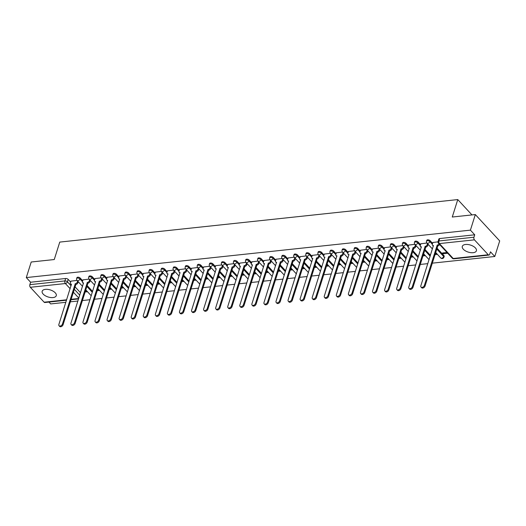 <?xml version="1.0" encoding="UTF-8"?>
<svg xmlns="http://www.w3.org/2000/svg" width="526" height="526" viewBox="0 0 526 526"><rect width="100%" height="100%" fill="white"/><g stroke="black" fill="none" stroke-linecap="round" stroke-linejoin="round"><path stroke-width="0.79" d="M82.7 280.752L80.241 278.096A1.894 0.947 -162.5 0 0 77.716 277.209A1.894 0.947 -162.5 0 0 76.888 277.695L76.618 278.556A1.894 0.947 17.5 0 1 77.447 278.07A1.894 0.947 17.5 0 1 79.972 278.958L82.431 281.62M94.765 279.464L92.306 276.808A1.894 0.947 -162.5 0 0 89.782 275.92A1.894 0.947 -162.5 0 0 88.953 276.406L88.684 277.268A1.894 0.947 17.5 0 1 89.512 276.781A1.894 0.947 17.5 0 1 92.037 277.669L94.496 280.332M106.831 278.175L104.372 275.519A1.894 0.947 -162.5 0 0 101.847 274.631A1.894 0.947 -162.5 0 0 101.018 275.118L100.749 275.979A1.894 0.947 17.5 0 1 101.577 275.493A1.894 0.947 17.5 0 1 104.102 276.38L106.561 279.043M118.896 276.886L116.437 274.23A1.894 0.947 -162.5 0 0 113.912 273.342A1.894 0.947 -162.5 0 0 113.083 273.829L112.814 274.69A1.894 0.947 17.5 0 1 113.642 274.204A1.894 0.947 17.5 0 1 116.167 275.091L118.633 277.754M130.961 275.598L128.502 272.941A1.894 0.947 -162.5 0 0 125.984 272.054A1.894 0.947 -162.5 0 0 125.149 272.54L124.879 273.402A1.894 0.947 17.5 0 1 125.707 272.915A1.894 0.947 17.5 0 1 128.232 273.803L130.698 276.466M143.026 274.309L140.567 271.653A1.894 0.947 -162.5 0 0 138.049 270.765A1.894 0.947 -162.5 0 0 137.214 271.252L136.944 272.113A1.894 0.947 17.5 0 1 137.773 271.626A1.894 0.947 17.5 0 1 140.297 272.514L142.763 275.177M155.091 273.02L152.632 270.364A1.894 0.947 -162.5 0 0 150.114 269.476A1.894 0.947 -162.5 0 0 149.279 269.963L149.009 270.818A1.894 0.947 17.5 0 1 149.838 270.338A1.894 0.947 17.5 0 1 152.362 271.225L154.828 273.888M167.156 271.732L164.697 269.075A1.894 0.947 -162.5 0 0 162.179 268.188A1.894 0.947 -162.5 0 0 161.344 268.674L161.074 269.529A1.894 0.947 17.5 0 1 161.903 269.049A1.894 0.947 17.5 0 1 164.428 269.937L166.893 272.599M179.221 270.443L176.762 267.787A1.894 0.947 -162.5 0 0 174.244 266.899A1.894 0.947 -162.5 0 0 173.409 267.386L173.139 268.24A1.894 0.947 17.5 0 1 173.975 267.76A1.894 0.947 17.5 0 1 176.493 268.648L178.958 271.311M191.293 269.154L188.834 266.498A1.894 0.947 -162.5 0 0 186.309 265.61A1.894 0.947 -162.5 0 0 185.481 266.09L185.205 266.952A1.894 0.947 17.5 0 1 186.04 266.472A1.894 0.947 17.5 0 1 188.558 267.359L191.023 270.022M203.358 267.865L200.899 265.209A1.894 0.947 -162.5 0 0 198.374 264.322A1.894 0.947 -162.5 0 0 197.546 264.802L197.27 265.663A1.894 0.947 17.5 0 1 198.105 265.183A1.894 0.947 17.5 0 1 200.623 266.071L203.089 268.733M215.423 266.577L212.964 263.92A1.894 0.947 -162.5 0 0 210.439 263.033A1.894 0.947 -162.5 0 0 209.611 263.513L209.335 264.374A1.894 0.947 17.5 0 1 210.17 263.894A1.894 0.947 17.5 0 1 212.688 264.782L215.154 267.445M227.488 265.288L225.029 262.632A1.894 0.947 -162.5 0 0 222.505 261.744A1.894 0.947 -162.5 0 0 221.676 262.224L221.4 263.085A1.894 0.947 17.5 0 1 222.235 262.605A1.894 0.947 17.5 0 1 224.753 263.493L227.219 266.156M239.554 263.999L237.095 261.343A1.894 0.947 -162.5 0 0 234.57 260.455A1.894 0.947 -162.5 0 0 233.741 260.935L233.472 261.797A1.894 0.947 17.5 0 1 234.3 261.317A1.894 0.947 17.5 0 1 236.825 262.204L239.284 264.867M251.619 262.711L249.16 260.054A1.894 0.947 -162.5 0 0 246.635 259.167A1.894 0.947 -162.5 0 0 245.806 259.647L245.537 260.508A1.894 0.947 17.5 0 1 246.365 260.028A1.894 0.947 17.5 0 1 248.89 260.916L251.349 263.579M263.684 261.422L261.225 258.766A1.894 0.947 -162.5 0 0 258.7 257.878A1.894 0.947 -162.5 0 0 257.871 258.358L257.602 259.219A1.894 0.947 17.5 0 1 258.43 258.739A1.894 0.947 17.5 0 1 260.955 259.627L263.421 262.29M275.749 260.133L273.29 257.477A1.894 0.947 -162.5 0 0 270.765 256.589A1.894 0.947 -162.5 0 0 269.937 257.069L269.667 257.931A1.894 0.947 17.5 0 1 270.495 257.451A1.894 0.947 17.5 0 1 273.02 258.338L275.486 261.001M287.814 258.845L285.355 256.188A1.894 0.947 -162.5 0 0 282.837 255.301A1.894 0.947 -162.5 0 0 282.002 255.781L281.732 256.642A1.894 0.947 17.5 0 1 282.561 256.155A1.894 0.947 17.5 0 1 285.085 257.05L287.551 259.712M299.879 257.556L297.42 254.9A1.894 0.947 -162.5 0 0 294.902 254.012A1.894 0.947 -162.5 0 0 294.067 254.492L293.797 255.353A1.894 0.947 17.5 0 1 294.626 254.867A1.894 0.947 17.5 0 1 297.151 255.761L299.616 258.424M311.944 256.267L309.485 253.611A1.894 0.947 -162.5 0 0 306.967 252.723A1.894 0.947 -162.5 0 0 306.132 253.203L305.862 254.065A1.894 0.947 17.5 0 1 306.691 253.578A1.894 0.947 17.5 0 1 309.216 254.472L311.681 257.135M324.009 254.978L321.55 252.322A1.894 0.947 -162.5 0 0 319.032 251.428A1.894 0.947 -162.5 0 0 318.197 251.915L317.928 252.776A1.894 0.947 17.5 0 1 318.763 252.289A1.894 0.947 17.5 0 1 321.281 253.184L323.746 255.846M336.081 253.69L333.615 251.034A1.894 0.947 -162.5 0 0 331.097 250.139A1.894 0.947 -162.5 0 0 330.262 250.626L329.993 251.487A1.894 0.947 17.5 0 1 330.828 251.001A1.894 0.947 17.5 0 1 333.346 251.895L335.812 254.558M348.146 252.401L345.687 249.745A1.894 0.947 -162.5 0 0 343.162 248.851A1.894 0.947 -162.5 0 0 342.334 249.337L342.058 250.198A1.894 0.947 17.5 0 1 342.893 249.712A1.894 0.947 17.5 0 1 345.411 250.606L347.877 253.269M360.211 251.112L357.752 248.456A1.894 0.947 -162.5 0 0 355.228 247.562A1.894 0.947 -162.5 0 0 354.399 248.048L354.123 248.91A1.894 0.947 17.5 0 1 354.958 248.423A1.894 0.947 17.5 0 1 357.476 249.311L359.942 251.98M372.276 249.824L369.817 247.167A1.894 0.947 -162.5 0 0 367.293 246.273A1.894 0.947 -162.5 0 0 366.464 246.76L366.188 247.621A1.894 0.947 17.5 0 1 367.023 247.135A1.894 0.947 17.5 0 1 369.541 248.022L372.007 250.685M384.342 248.535L381.883 245.879A1.894 0.947 -162.5 0 0 379.358 244.984A1.894 0.947 -162.5 0 0 378.529 245.471L378.26 246.332A1.894 0.947 17.5 0 1 379.088 245.846A1.894 0.947 17.5 0 1 381.613 246.733L384.072 249.396M396.407 247.246L393.948 244.583A1.894 0.947 -162.5 0 0 391.423 243.696A1.894 0.947 -162.5 0 0 390.594 244.182L390.325 245.044A1.894 0.947 17.5 0 1 391.153 244.557A1.894 0.947 17.5 0 1 393.678 245.445L396.137 248.108M408.472 245.958L406.013 243.295A1.894 0.947 -162.5 0 0 403.488 242.407A1.894 0.947 -162.5 0 0 402.66 242.894L402.39 243.755A1.894 0.947 17.5 0 1 403.218 243.268A1.894 0.947 17.5 0 1 405.743 244.156L408.202 246.819M420.537 244.669L418.078 242.006A1.894 0.947 -162.5 0 0 415.553 241.118A1.894 0.947 -162.5 0 0 414.725 241.605L414.455 242.466A1.894 0.947 17.5 0 1 415.284 241.98A1.894 0.947 17.5 0 1 417.808 242.867L420.274 245.53M432.602 243.38L430.143 240.717A1.894 0.947 -162.5 0 0 427.625 239.83A1.894 0.947 -162.5 0 0 426.79 240.316L426.52 241.178A1.894 0.947 17.5 0 1 427.349 240.691A1.894 0.947 17.5 0 1 429.873 241.579L432.339 244.242M473.157 252.69A7.384 3.689 -162.5 0 0 476.398 250.803A7.384 3.689 -162.5 0 0 473.275 246.293A7.384 3.689 -162.5 0 0 465.549 244.472A7.384 3.689 -162.5 0 0 462.308 246.359A7.384 3.689 -162.5 0 0 465.431 250.869A7.384 3.689 -162.5 0 0 473.157 252.69M53.027 297.571A7.384 3.689 -162.5 0 0 56.269 295.684A7.384 3.689 -162.5 0 0 53.139 291.174A7.384 3.689 -162.5 0 0 45.42 289.353A7.384 3.689 -162.5 0 0 42.179 291.24A7.384 3.689 -162.5 0 0 45.302 295.75A7.384 3.689 -162.5 0 0 53.027 297.571M48.971 302.075L50.68 303.923L65.855 302.305M70.287 301.832L77.92 301.017M82.358 300.543L89.985 299.728M94.424 299.255L102.051 298.439M106.489 297.966L114.116 297.151M118.554 296.677L126.181 295.862M130.619 295.388L138.246 294.573M142.684 294.1L150.311 293.284M154.749 292.811L162.376 291.996M166.814 291.522L174.441 290.707M178.879 290.234L186.506 289.418M190.945 288.945L198.572 288.13M203.01 287.656L210.643 286.841M215.075 286.368L222.708 285.552M227.14 285.079L234.774 284.264M239.212 283.784L246.839 282.975M251.277 282.495L258.904 281.686M263.342 281.206L270.969 280.391M275.407 279.917L283.034 279.102M287.472 278.629L295.099 277.813M299.537 277.34L307.164 276.525M311.602 276.051L319.229 275.236M323.668 274.763L331.295 273.947M335.733 273.474L343.36 272.659M347.798 272.185L355.425 271.37M359.863 270.897L367.496 270.081M371.928 269.608L379.562 268.793M384 268.319L391.627 267.504M396.065 267.03L403.692 266.215M408.13 265.742L415.757 264.926M420.195 264.453L427.822 263.638M432.26 263.164L494.788 256.484L490.475 251.822L489.713 254.249A1.894 1.078 83.9 0 1 488.937 255.077A1.894 1.078 83.9 0 1 488.24 254.755L474.439 239.843L439.407 243.584L453.202 258.503L488.24 254.755M475.32 214.562L470.408 230.138L26.3 277.577L31.212 262.007L54.257 259.542L59.76 242.091L457.771 199.578L452.268 217.028L475.32 214.562L499.7 240.915L494.788 256.484M66.519 300.201L44.828 302.516A1.894 1.078 -96.1 0 1 44.131 302.2L30.33 287.288A1.894 1.078 -96.1 0 1 29.85 284.665L30.613 282.238L65.651 278.497A1.894 0.947 17.5 0 1 68.176 279.385L70.635 282.041M75.027 286.795L80.531 292.739M30.613 282.238L26.3 277.577M474.722 234.8L439.69 238.541A1.894 0.947 -162.5 0 0 438.855 239.028L438.092 241.454A1.894 0.947 17.5 0 1 438.921 240.967L473.959 237.226L474.722 234.8L470.408 230.138M473.959 237.226A1.894 1.078 83.9 0 0 474.439 239.843M438.013 241.848L432.885 242.486M446.988 252.473L442.557 252.947L443.293 253.736L443.576 252.835M432.444 248.982L426.934 243.032L420.82 243.775M420.379 250.271L414.869 244.32L408.755 245.063M408.314 251.56L402.804 245.609L396.689 246.352M396.242 252.848L390.739 246.898L384.624 247.641M384.177 254.137L378.674 248.187L372.553 248.93M372.112 255.426L366.609 249.475L360.488 250.218M360.047 256.714L354.544 250.764L348.422 251.507M342.472 252.053L336.357 252.796M335.917 259.292L330.407 253.341L324.292 254.084M323.852 260.587L318.342 254.63L312.227 255.373M311.786 261.876L306.277 255.919L300.162 256.662M299.721 263.164L294.212 257.207L288.097 257.957M287.656 264.453L282.146 258.496L276.032 259.246M275.591 265.742L270.081 259.785L263.967 260.534M263.526 267.03L258.016 261.074L251.901 261.823M251.461 268.319L245.951 262.369L239.836 263.112M239.389 269.608L233.886 263.657L227.771 264.4M227.324 270.897L221.821 264.946L215.699 265.689M215.259 272.185L209.756 266.235L203.634 266.978M203.194 273.474L197.691 267.524L191.569 268.267M191.129 274.763L185.625 268.812L179.504 269.555M179.064 276.051L173.554 270.101L167.439 270.844M166.998 277.34L161.489 271.39L155.374 272.133M154.933 278.629L149.423 272.678L143.309 273.421M142.868 279.917L137.358 273.967L131.244 274.71M130.803 281.206L125.293 275.256L119.178 275.999M118.738 282.495L113.228 276.545L107.113 277.287M106.673 283.784L101.163 277.833L95.048 278.576M94.601 285.072L89.098 279.122L82.983 279.865M87.099 285.506L92.596 291.45M99.164 284.218L104.661 290.161M111.229 282.929L116.726 288.873M123.294 281.64L128.791 287.584M135.36 280.351L140.856 286.295M147.425 279.063L152.921 285.007M159.49 277.774L164.986 283.718M171.555 276.485L177.052 282.429M183.62 275.197L189.117 281.14M195.685 273.908L201.182 279.845M207.75 272.619L213.254 278.556M219.815 271.331L225.319 277.268M231.881 270.042L237.384 275.979M243.952 268.753L249.449 274.69M256.017 267.464L261.514 273.402M268.082 266.176L273.579 272.113M280.148 264.887L285.644 270.824M292.213 263.598L297.709 269.536M304.278 262.31L309.775 268.247M316.343 261.021L321.84 266.958M328.408 259.732L333.905 265.669M340.473 258.437L345.97 264.381M352.538 257.148L358.035 263.092M364.603 255.86L370.107 261.803M376.669 254.571L382.172 260.515M388.74 253.282L394.237 259.226M400.805 251.993L406.302 257.937M412.871 250.705L418.367 256.649M424.936 249.416L430.432 255.36M437.001 248.127L443.944 255.636L443.674 256.497A1.894 0.947 17.5 0 1 443.931 257.227L444.2 256.366A1.894 0.947 -162.5 0 0 443.944 255.636M471.973 214.924L457.771 199.578M82.536 286.361L77.033 280.411L70.911 281.154M85.048 292.002L87.513 291.739M97.113 290.714L99.578 290.451M109.178 289.425L111.644 289.162M121.243 288.136L123.715 287.873M133.308 286.848L135.78 286.585M145.373 285.559L147.845 285.296M157.445 284.27L159.911 284.007M169.51 282.981L171.976 282.718M181.575 281.693L184.041 281.43M193.64 280.404L196.106 280.141M205.705 279.115L208.171 278.852M217.771 277.827L220.236 277.564M229.836 276.538L232.301 276.275M241.901 275.249L244.366 274.986M253.966 273.961L256.432 273.698M266.031 272.672L268.497 272.409M278.096 271.383L280.568 271.12M290.161 270.094L292.634 269.831M302.226 268.806L304.699 268.536M314.298 267.517L316.764 267.247M326.363 266.228L328.829 265.959M338.428 264.933L340.894 264.67M350.494 263.644L352.959 263.381M362.559 262.356L365.024 262.093M374.624 261.067L377.089 260.804M386.689 259.778L389.155 259.515M398.754 258.49L401.22 258.227M410.819 257.201L413.285 256.938M422.884 255.912L425.35 255.649M434.949 254.623L437.422 254.36M443.293 253.736L447.718 253.262M436.685 253.571L435.232 253.729M424.62 254.86L423.167 255.018M412.555 256.149L411.102 256.307M400.49 257.438L399.037 257.595M388.425 258.726L386.972 258.884M376.36 260.015L374.906 260.173M364.294 261.304L362.841 261.461M352.229 262.592L350.776 262.75M340.164 263.881L338.711 264.039M328.099 265.17L326.646 265.328M316.034 266.458L314.581 266.616M303.962 267.747L302.516 267.905M291.897 269.036L290.444 269.194M279.832 270.325L278.379 270.482M267.767 271.613L266.314 271.771M255.702 272.902L254.249 273.06M243.637 274.191L242.184 274.348M231.571 275.479L230.118 275.637M219.506 276.768L218.053 276.926M207.441 278.057L205.988 278.215M195.376 279.352L193.923 279.503M183.311 280.641L181.858 280.792M171.246 281.929L169.793 282.081M159.174 283.218L157.728 283.369M147.109 284.507L145.663 284.658M135.044 285.796L133.591 285.947M122.979 287.084L121.526 287.235M110.914 288.373L109.461 288.524M98.849 289.662L97.395 289.813M86.783 290.95L85.33 291.102M432.911 242.394L432.379 244.097A1.894 1.236 -42.8 0 0 432.536 245.215A1.894 1.236 -42.8 0 0 433.431 245.497L420.839 285.782A2.176 1.42 -42.8 0 0 421.017 287.071A2.176 1.42 -42.8 0 0 422.838 287.157A2.176 1.42 -42.8 0 0 424.397 285.401L437.218 245.09A1.894 1.236 -42.8 0 0 439.026 243.867M439.657 244.551A1.894 1.236 137.2 0 1 437.856 245.773L425.034 286.091A2.176 1.42 137.2 0 1 423.469 287.84A2.176 1.42 137.2 0 1 421.655 287.755L421.017 287.071M433.365 246.056A1.894 1.236 137.2 0 1 433.168 245.905L432.536 245.215M437.106 245.103L437.737 245.787M420.846 243.683L420.313 245.386A1.894 1.236 -42.8 0 0 420.465 246.503A1.894 1.236 -42.8 0 0 421.365 246.786L408.774 287.071A2.176 1.42 -42.8 0 0 408.952 288.36A2.176 1.42 -42.8 0 0 410.773 288.445A2.176 1.42 -42.8 0 0 412.331 286.69L425.153 246.378A1.894 1.236 -42.8 0 0 427.197 244.649L427.829 245.333A1.894 1.236 137.2 0 1 425.79 247.062L412.963 287.38A2.176 1.42 137.2 0 1 411.404 289.129A2.176 1.42 137.2 0 1 409.59 289.044L408.952 288.36M428.144 244.34L427.829 245.333M421.3 247.345A1.894 1.236 137.2 0 1 421.102 247.194L420.465 246.503M427.507 243.65L427.197 244.649M425.041 246.392L425.672 247.075M408.781 244.971L408.248 246.674A1.894 1.236 -42.8 0 0 408.4 247.792A1.894 1.236 -42.8 0 0 409.3 248.075L396.709 288.36A2.176 1.42 -42.8 0 0 396.887 289.648A2.176 1.42 -42.8 0 0 398.708 289.734A2.176 1.42 -42.8 0 0 400.266 287.978L413.088 247.667A1.894 1.236 -42.8 0 0 415.126 245.938L415.764 246.622A1.894 1.236 137.2 0 1 413.725 248.351L400.897 288.669A2.176 1.42 137.2 0 1 399.339 290.418A2.176 1.42 137.2 0 1 397.524 290.332L396.887 289.648M416.079 245.629L415.764 246.622M409.235 248.634A1.894 1.236 137.2 0 1 409.037 248.482L408.4 247.792M415.441 244.938L415.126 245.938M412.976 247.68L413.607 248.364M396.716 246.26L396.177 247.963A1.894 1.236 -42.8 0 0 396.334 249.081A1.894 1.236 -42.8 0 0 397.235 249.363L384.644 289.648A2.176 1.42 -42.8 0 0 384.822 290.937A2.176 1.42 -42.8 0 0 386.636 291.023A2.176 1.42 -42.8 0 0 388.201 289.267L401.022 248.956A1.894 1.236 -42.8 0 0 403.061 247.227L403.698 247.91A1.894 1.236 137.2 0 1 401.654 249.64L388.832 289.957A2.176 1.42 137.2 0 1 387.274 291.706A2.176 1.42 137.2 0 1 385.459 291.628L384.822 290.937M404.014 246.918L403.698 247.91M397.169 249.922A1.894 1.236 137.2 0 1 396.972 249.771L396.334 249.081M403.376 246.227L403.061 247.227M400.904 248.969L401.542 249.653M384.651 247.549L384.112 249.252A1.894 1.236 -42.8 0 0 384.269 250.376A1.894 1.236 -42.8 0 0 385.17 250.652L372.579 290.937A2.176 1.42 -42.8 0 0 372.756 292.226A2.176 1.42 -42.8 0 0 374.571 292.311A2.176 1.42 -42.8 0 0 376.136 290.556L388.957 250.245A1.894 1.236 -42.8 0 0 390.996 248.515L391.633 249.199A1.894 1.236 137.2 0 1 389.588 250.935L376.767 291.246A2.176 1.42 137.2 0 1 375.209 292.995A2.176 1.42 137.2 0 1 373.394 292.916L372.756 292.226M391.949 248.206L391.633 249.199M385.104 251.211A1.894 1.236 137.2 0 1 384.907 251.06L384.269 250.376M391.311 247.516L390.996 248.515M388.839 250.258L389.477 250.941M372.586 248.837L372.046 250.54A1.894 1.236 -42.8 0 0 372.204 251.665A1.894 1.236 -42.8 0 0 373.105 251.941L360.514 292.226A2.176 1.42 -42.8 0 0 360.691 293.515A2.176 1.42 -42.8 0 0 362.506 293.6A2.176 1.42 -42.8 0 0 364.071 291.845L376.892 251.533A1.894 1.236 -42.8 0 0 378.93 249.804L379.568 250.488A1.894 1.236 137.2 0 1 377.523 252.224L364.702 292.535A2.176 1.42 137.2 0 1 363.144 294.284A2.176 1.42 137.2 0 1 361.323 294.205L360.691 293.515M379.877 249.495L379.568 250.488M373.039 252.506A1.894 1.236 137.2 0 1 372.842 252.349L372.204 251.665M379.246 248.805L378.93 249.804M376.774 251.546L377.412 252.23M360.52 250.126L359.981 251.829A1.894 1.236 -42.8 0 0 360.139 252.953A1.894 1.236 -42.8 0 0 361.033 253.23L348.449 293.515A2.176 1.42 -42.8 0 0 348.626 294.803A2.176 1.42 -42.8 0 0 350.441 294.889A2.176 1.42 -42.8 0 0 352.006 293.14L364.827 252.822A1.894 1.236 -42.8 0 0 366.865 251.093L367.503 251.776A1.894 1.236 137.2 0 1 365.458 253.512L352.637 293.824A2.176 1.42 137.2 0 1 351.079 295.573A2.176 1.42 137.2 0 1 349.257 295.494L348.626 294.803M367.812 250.784L367.503 251.776M360.967 253.795A1.894 1.236 137.2 0 1 360.77 253.637L360.139 252.953M367.181 250.1L366.865 251.093M364.709 252.835L365.346 253.519M348.455 251.415L347.916 253.118A1.894 1.236 -42.8 0 0 348.074 254.242A1.894 1.236 -42.8 0 0 348.968 254.518L336.377 294.803A2.176 1.42 -42.8 0 0 336.561 296.092A2.176 1.42 -42.8 0 0 338.376 296.177A2.176 1.42 -42.8 0 0 339.941 294.428L352.762 254.111A1.894 1.236 -42.8 0 0 354.8 252.381L355.431 253.065A1.894 1.236 137.2 0 1 353.393 254.801L340.572 295.112A2.176 1.42 137.2 0 1 339.014 296.861A2.176 1.42 137.2 0 1 337.192 296.782L336.561 296.092M355.747 252.072L355.431 253.065M348.902 255.084A1.894 1.236 137.2 0 1 348.705 254.926L348.074 254.242M355.116 251.389L354.8 252.381M352.644 254.124L353.281 254.808M336.39 252.704L335.851 254.406A1.894 1.236 -42.8 0 0 336.009 255.531A1.894 1.236 -42.8 0 0 336.903 255.807L324.312 296.092A2.176 1.42 -42.8 0 0 324.496 297.381A2.176 1.42 -42.8 0 0 326.311 297.466A2.176 1.42 -42.8 0 0 327.869 295.717L340.697 255.399A1.894 1.236 -42.8 0 0 342.735 253.67L343.366 254.354A1.894 1.236 137.2 0 1 341.328 256.09L328.507 296.401A2.176 1.42 137.2 0 1 326.948 298.15A2.176 1.42 137.2 0 1 325.127 298.071L324.496 297.381M343.682 253.361L343.366 254.354M336.837 256.372A1.894 1.236 137.2 0 1 336.64 256.215L336.009 255.531M343.051 252.677L342.735 253.67M340.578 255.412L341.21 256.103M324.325 253.992L323.786 255.695A1.894 1.236 -42.8 0 0 323.944 256.82A1.894 1.236 -42.8 0 0 324.838 257.096L312.247 297.381A2.176 1.42 -42.8 0 0 312.431 298.669A2.176 1.42 -42.8 0 0 314.246 298.755A2.176 1.42 -42.8 0 0 315.804 297.006L328.632 256.688A1.894 1.236 -42.8 0 0 330.67 254.959L331.301 255.649A1.894 1.236 137.2 0 1 329.263 257.378L316.442 297.69A2.176 1.42 137.2 0 1 314.877 299.439A2.176 1.42 137.2 0 1 313.062 299.36L312.431 298.669M331.617 254.65L331.301 255.649M324.772 257.661A1.894 1.236 137.2 0 1 324.575 257.503L323.944 256.82M330.985 253.966L330.67 254.959M328.513 256.701L329.144 257.392M312.26 255.281L311.721 256.984A1.894 1.236 -42.8 0 0 311.879 258.108A1.894 1.236 -42.8 0 0 312.773 258.384L300.182 298.669A2.176 1.42 -42.8 0 0 300.366 299.965A2.176 1.42 -42.8 0 0 302.18 300.044A2.176 1.42 -42.8 0 0 303.739 298.295L316.567 257.977A1.894 1.236 -42.8 0 0 318.605 256.247L319.236 256.938A1.894 1.236 137.2 0 1 317.198 258.667L304.376 298.978A2.176 1.42 137.2 0 1 302.812 300.727A2.176 1.42 137.2 0 1 300.997 300.648L300.366 299.965M319.552 255.938L319.236 256.938M312.707 258.95A1.894 1.236 137.2 0 1 312.51 258.792L311.879 258.108M318.92 255.255L318.605 256.247M316.448 257.99L317.079 258.68M300.188 256.57L299.656 258.273A1.894 1.236 -42.8 0 0 299.813 259.397A1.894 1.236 -42.8 0 0 300.708 259.673L288.116 299.958A2.176 1.42 -42.8 0 0 288.301 301.253A2.176 1.42 -42.8 0 0 290.115 301.332A2.176 1.42 -42.8 0 0 291.674 299.583L304.495 259.272A1.894 1.236 -42.8 0 0 306.54 257.536L307.171 258.227A1.894 1.236 137.2 0 1 305.133 259.956L292.311 300.267A2.176 1.42 137.2 0 1 290.746 302.016A2.176 1.42 137.2 0 1 288.932 301.937L288.301 301.253M307.486 257.227L307.171 258.227M300.642 260.238A1.894 1.236 137.2 0 1 300.445 260.081L299.813 259.397M306.855 256.543L306.54 257.536M304.383 259.279L305.014 259.969M288.123 257.858L287.59 259.561A1.894 1.236 -42.8 0 0 287.748 260.686A1.894 1.236 -42.8 0 0 288.642 260.962L276.051 301.247A2.176 1.42 -42.8 0 0 276.229 302.542A2.176 1.42 -42.8 0 0 278.05 302.621A2.176 1.42 -42.8 0 0 279.608 300.872L292.43 260.561A1.894 1.236 -42.8 0 0 294.475 258.825L295.106 259.515A1.894 1.236 137.2 0 1 293.067 261.244L280.246 301.556A2.176 1.42 137.2 0 1 278.681 303.305A2.176 1.42 137.2 0 1 276.867 303.226L276.229 302.542M295.421 258.516L295.106 259.515M288.577 261.527A1.894 1.236 137.2 0 1 288.38 261.369L287.748 260.686M294.79 257.832L294.475 258.825M292.318 260.567L292.949 261.258M276.058 259.147L275.525 260.85A1.894 1.236 -42.8 0 0 275.677 261.974A1.894 1.236 -42.8 0 0 276.577 262.25L263.986 302.542A2.176 1.42 -42.8 0 0 264.164 303.831A2.176 1.42 -42.8 0 0 265.985 303.91A2.176 1.42 -42.8 0 0 267.543 302.161L280.365 261.849A1.894 1.236 -42.8 0 0 282.409 260.114L283.041 260.804A1.894 1.236 137.2 0 1 281.002 262.533L268.181 302.844A2.176 1.42 137.2 0 1 266.616 304.593A2.176 1.42 137.2 0 1 264.802 304.515L264.164 303.831M283.356 259.805L283.041 260.804M276.512 262.816A1.894 1.236 137.2 0 1 276.314 262.658L275.677 261.974M282.718 259.121L282.409 260.114M280.253 261.856L280.884 262.546M263.993 260.436L263.46 262.139A1.894 1.236 -42.8 0 0 263.611 263.263A1.894 1.236 -42.8 0 0 264.512 263.539L251.921 303.831A2.176 1.42 -42.8 0 0 252.099 305.119A2.176 1.42 -42.8 0 0 253.92 305.198A2.176 1.42 -42.8 0 0 255.478 303.449L268.299 263.138A1.894 1.236 -42.8 0 0 270.344 261.402L270.975 262.093A1.894 1.236 137.2 0 1 268.937 263.822L256.109 304.133A2.176 1.42 137.2 0 1 254.551 305.882A2.176 1.42 137.2 0 1 252.736 305.803L252.099 305.119M271.291 261.093L270.975 262.093M264.446 264.105A1.894 1.236 137.2 0 1 264.249 263.947L263.611 263.263M270.653 260.409L270.344 261.402M268.188 263.145L268.819 263.835M251.928 261.724L251.395 263.427A1.894 1.236 -42.8 0 0 251.546 264.552A1.894 1.236 -42.8 0 0 252.447 264.828L239.856 305.119A2.176 1.42 -42.8 0 0 240.034 306.408A2.176 1.42 -42.8 0 0 241.855 306.487A2.176 1.42 -42.8 0 0 243.413 304.738L256.234 264.427A1.894 1.236 -42.8 0 0 258.273 262.691L258.91 263.381A1.894 1.236 137.2 0 1 256.872 265.111L244.044 305.422A2.176 1.42 137.2 0 1 242.486 307.171A2.176 1.42 137.2 0 1 240.671 307.092L240.034 306.408M259.226 262.382L258.91 263.381M252.381 265.393A1.894 1.236 137.2 0 1 252.184 265.236L251.546 264.552M258.588 261.698L258.273 262.691M256.116 264.44L256.754 265.124M239.863 263.013L239.323 264.716A1.894 1.236 -42.8 0 0 239.481 265.84A1.894 1.236 -42.8 0 0 240.382 266.117L227.791 306.408A2.176 1.42 -42.8 0 0 227.968 307.697A2.176 1.42 -42.8 0 0 229.783 307.776A2.176 1.42 -42.8 0 0 231.348 306.027L244.169 265.715A1.894 1.236 -42.8 0 0 246.207 263.986L246.845 264.67A1.894 1.236 137.2 0 1 244.8 266.399L231.979 306.711A2.176 1.42 137.2 0 1 230.421 308.46A2.176 1.42 137.2 0 1 228.606 308.381L227.968 307.697M247.161 263.671L246.845 264.67M240.316 266.682A1.894 1.236 137.2 0 1 240.119 266.524L239.481 265.84M246.523 262.987L246.207 263.986M244.051 265.729L244.689 266.412M227.797 264.302L227.258 266.005A1.894 1.236 -42.8 0 0 227.416 267.129A1.894 1.236 -42.8 0 0 228.317 267.405L215.726 307.697A2.176 1.42 -42.8 0 0 215.903 308.986A2.176 1.42 -42.8 0 0 217.718 309.064A2.176 1.42 -42.8 0 0 219.283 307.315L232.104 267.004A1.894 1.236 -42.8 0 0 234.142 265.275L234.78 265.959A1.894 1.236 137.2 0 1 232.735 267.688L219.914 307.999A2.176 1.42 137.2 0 1 218.356 309.748A2.176 1.42 137.2 0 1 216.534 309.669L215.903 308.986M235.096 264.959L234.78 265.959M228.251 267.971A1.894 1.236 137.2 0 1 228.054 267.813L227.416 267.129M234.458 264.276L234.142 265.275M231.986 267.017L232.624 267.701M215.732 265.591L215.193 267.293A1.894 1.236 -42.8 0 0 215.351 268.418A1.894 1.236 -42.8 0 0 216.245 268.694L203.661 308.986A2.176 1.42 -42.8 0 0 203.838 310.274A2.176 1.42 -42.8 0 0 205.653 310.353A2.176 1.42 -42.8 0 0 207.218 308.604L220.039 268.293A1.894 1.236 -42.8 0 0 222.077 266.564L222.715 267.247A1.894 1.236 137.2 0 1 220.67 268.977L207.849 309.288A2.176 1.42 137.2 0 1 206.291 311.037A2.176 1.42 137.2 0 1 204.469 310.958L203.838 310.274M223.024 266.248L222.715 267.247M216.186 269.259A1.894 1.236 137.2 0 1 215.989 269.102L215.351 268.418M222.393 265.564L222.077 266.564M219.921 268.306L220.558 268.99M203.667 266.879L203.128 268.582A1.894 1.236 -42.8 0 0 203.286 269.707A1.894 1.236 -42.8 0 0 204.18 269.983L191.595 310.274A2.176 1.42 -42.8 0 0 191.773 311.563A2.176 1.42 -42.8 0 0 193.588 311.642A2.176 1.42 -42.8 0 0 195.153 309.893L207.974 269.582A1.894 1.236 -42.8 0 0 210.012 267.852L210.65 268.536A1.894 1.236 137.2 0 1 208.605 270.265L195.784 310.577A2.176 1.42 137.2 0 1 194.225 312.326A2.176 1.42 137.2 0 1 192.404 312.247L191.773 311.563M210.959 267.537L210.65 268.536M204.114 270.548A1.894 1.236 137.2 0 1 203.917 270.39L203.286 269.707M210.328 266.853L210.012 267.852M207.855 269.595L208.493 270.279M191.602 268.168L191.063 269.871A1.894 1.236 -42.8 0 0 191.221 270.995A1.894 1.236 -42.8 0 0 192.115 271.271L179.524 311.563A2.176 1.42 -42.8 0 0 179.708 312.852A2.176 1.42 -42.8 0 0 181.523 312.931A2.176 1.42 -42.8 0 0 183.087 311.182L195.909 270.87A1.894 1.236 -42.8 0 0 197.947 269.141L198.578 269.825A1.894 1.236 137.2 0 1 196.54 271.554L183.719 311.865A2.176 1.42 137.2 0 1 182.16 313.614A2.176 1.42 137.2 0 1 180.339 313.535L179.708 312.852M198.894 268.825L198.578 269.825M192.049 271.837A1.894 1.236 137.2 0 1 191.852 271.679L191.221 270.995M198.263 268.142L197.947 269.141M195.79 270.883L196.422 271.567M179.537 269.457L178.998 271.16A1.894 1.236 -42.8 0 0 179.156 272.284A1.894 1.236 -42.8 0 0 180.05 272.56L167.459 312.852A2.176 1.42 -42.8 0 0 167.643 314.14A2.176 1.42 -42.8 0 0 169.457 314.219A2.176 1.42 -42.8 0 0 171.016 312.47L183.844 272.159A1.894 1.236 -42.8 0 0 185.882 270.43L186.513 271.114A1.894 1.236 137.2 0 1 184.475 272.843L171.654 313.154A2.176 1.42 137.2 0 1 170.089 314.903A2.176 1.42 137.2 0 1 168.274 314.824L167.643 314.14M186.829 270.114L186.513 271.114M179.984 273.125A1.894 1.236 137.2 0 1 179.787 272.968L179.156 272.284M186.197 269.43L185.882 270.43M183.725 272.172L184.356 272.856M167.472 270.745L166.933 272.455A1.894 1.236 -42.8 0 0 167.09 273.573A1.894 1.236 -42.8 0 0 167.985 273.849L155.394 314.14A2.176 1.42 -42.8 0 0 155.578 315.429A2.176 1.42 -42.8 0 0 157.392 315.508A2.176 1.42 -42.8 0 0 158.951 313.759L171.778 273.448A1.894 1.236 -42.8 0 0 173.817 271.718L174.448 272.402A1.894 1.236 137.2 0 1 172.41 274.131L159.588 314.443A2.176 1.42 137.2 0 1 158.024 316.192A2.176 1.42 137.2 0 1 156.209 316.113L155.578 315.429M174.763 271.403L174.448 272.402M167.919 274.414A1.894 1.236 137.2 0 1 167.722 274.256L167.09 273.573M174.132 270.719L173.817 271.718M171.66 273.461L172.291 274.145M155.407 272.041L154.868 273.744A1.894 1.236 -42.8 0 0 155.025 274.861A1.894 1.236 -42.8 0 0 155.92 275.137L143.328 315.429A2.176 1.42 -42.8 0 0 143.513 316.718A2.176 1.42 -42.8 0 0 145.327 316.797A2.176 1.42 -42.8 0 0 146.886 315.048L159.707 274.736A1.894 1.236 -42.8 0 0 161.752 273.007L162.383 273.691A1.894 1.236 137.2 0 1 160.345 275.42L147.523 315.731A2.176 1.42 137.2 0 1 145.958 317.48A2.176 1.42 137.2 0 1 144.144 317.402L143.513 316.718M162.698 272.692L162.383 273.691M155.854 275.703A1.894 1.236 137.2 0 1 155.657 275.545L155.025 274.861M162.067 272.008L161.752 273.007M159.595 274.75L160.226 275.433M143.335 273.329L142.802 275.032A1.894 1.236 -42.8 0 0 142.96 276.15A1.894 1.236 -42.8 0 0 143.854 276.426L131.263 316.718A2.176 1.42 -42.8 0 0 131.447 318.006A2.176 1.42 -42.8 0 0 133.262 318.085A2.176 1.42 -42.8 0 0 134.82 316.336L147.642 276.025A1.894 1.236 -42.8 0 0 149.686 274.296L150.318 274.98A1.894 1.236 137.2 0 1 148.279 276.709L135.458 317.02A2.176 1.42 137.2 0 1 133.893 318.769A2.176 1.42 137.2 0 1 132.079 318.69L131.447 318.006M150.633 273.98L150.318 274.98M143.789 276.992A1.894 1.236 137.2 0 1 143.591 276.834L142.96 276.15M150.002 273.296L149.686 274.296M147.53 276.038L148.161 276.722M131.27 274.618L130.737 276.321A1.894 1.236 -42.8 0 0 130.895 277.439A1.894 1.236 -42.8 0 0 131.789 277.715L119.198 318.006A2.176 1.42 -42.8 0 0 119.376 319.295A2.176 1.42 -42.8 0 0 121.197 319.374A2.176 1.42 -42.8 0 0 122.755 317.625L135.576 277.314A1.894 1.236 -42.8 0 0 137.621 275.585L138.253 276.268A1.894 1.236 137.2 0 1 136.214 277.998L123.393 318.309A2.176 1.42 137.2 0 1 121.828 320.058A2.176 1.42 137.2 0 1 120.013 319.979L119.376 319.295M138.568 275.269L138.253 276.268M131.724 278.28A1.894 1.236 137.2 0 1 131.526 278.123L130.895 277.439M137.93 274.585L137.621 275.585M135.465 277.327L136.096 278.011M119.205 275.907L118.672 277.61A1.894 1.236 -42.8 0 0 118.823 278.727A1.894 1.236 -42.8 0 0 119.724 279.01L107.133 319.295A2.176 1.42 -42.8 0 0 107.311 320.584A2.176 1.42 -42.8 0 0 109.132 320.663A2.176 1.42 -42.8 0 0 110.69 318.914L123.511 278.602A1.894 1.236 -42.8 0 0 125.556 276.873L126.187 277.557A1.894 1.236 137.2 0 1 124.149 279.286L111.321 319.598A2.176 1.42 137.2 0 1 109.763 321.353A2.176 1.42 137.2 0 1 107.948 321.268L107.311 320.584M126.503 276.558L126.187 277.557M119.658 279.569A1.894 1.236 137.2 0 1 119.461 279.411L118.823 278.727M125.865 275.874L125.556 276.873M123.4 278.616L124.031 279.299M107.14 277.195L106.607 278.898A1.894 1.236 -42.8 0 0 106.758 280.016A1.894 1.236 -42.8 0 0 107.659 280.299L95.068 320.584A2.176 1.42 -42.8 0 0 95.245 321.873A2.176 1.42 -42.8 0 0 97.067 321.951A2.176 1.42 -42.8 0 0 98.625 320.202L111.446 279.891A1.894 1.236 -42.8 0 0 113.484 278.162L114.122 278.846A1.894 1.236 137.2 0 1 112.084 280.575L99.256 320.886A2.176 1.42 137.2 0 1 97.698 322.642A2.176 1.42 137.2 0 1 95.883 322.556L95.245 321.873M114.438 277.846L114.122 278.846M107.593 280.858A1.894 1.236 137.2 0 1 107.396 280.7L106.758 280.016M113.8 277.163L113.484 278.162M111.334 279.904L111.966 280.588M95.074 278.484L94.535 280.187A1.894 1.236 -42.8 0 0 94.693 281.305A1.894 1.236 -42.8 0 0 95.594 281.588L83.003 321.873A2.176 1.42 -42.8 0 0 83.18 323.161A2.176 1.42 -42.8 0 0 85.002 323.24A2.176 1.42 -42.8 0 0 86.56 321.491L99.381 281.18A1.894 1.236 -42.8 0 0 101.419 279.451L102.057 280.134A1.894 1.236 137.2 0 1 100.019 281.864L87.191 322.175A2.176 1.42 137.2 0 1 85.633 323.931A2.176 1.42 137.2 0 1 83.818 323.845L83.18 323.161M102.373 279.135L102.057 280.134M95.528 282.146A1.894 1.236 137.2 0 1 95.331 281.989L94.693 281.305M101.735 278.451L101.419 279.451M99.263 281.193L99.901 281.877M83.009 279.773L82.47 281.476A1.894 1.236 -42.8 0 0 82.628 282.594A1.894 1.236 -42.8 0 0 83.529 282.876L70.938 323.161A2.176 1.42 -42.8 0 0 71.115 324.45A2.176 1.42 -42.8 0 0 72.93 324.529A2.176 1.42 -42.8 0 0 74.495 322.78L87.316 282.469A1.894 1.236 -42.8 0 0 89.354 280.739L89.992 281.423A1.894 1.236 137.2 0 1 87.947 283.152L75.126 323.464A2.176 1.42 137.2 0 1 73.568 325.219A2.176 1.42 137.2 0 1 71.753 325.134L71.115 324.45M90.308 280.424L89.992 281.423M83.463 283.435A1.894 1.236 137.2 0 1 83.266 283.277L82.628 282.594M89.67 279.74L89.354 280.739M87.198 282.482L87.835 283.166M70.944 281.062L70.405 282.764A1.894 1.236 -42.8 0 0 70.563 283.882A1.894 1.236 -42.8 0 0 71.464 284.165L58.873 324.45A2.176 1.42 -42.8 0 0 59.05 325.739A2.176 1.42 -42.8 0 0 60.865 325.818A2.176 1.42 -42.8 0 0 62.43 324.069L75.251 283.757A1.894 1.236 -42.8 0 0 77.289 282.028L77.927 282.712A1.894 1.236 137.2 0 1 75.882 284.441L63.061 324.752A2.176 1.42 137.2 0 1 61.503 326.508A2.176 1.42 137.2 0 1 59.681 326.422L59.05 325.739M78.236 281.712L77.927 282.712M71.398 284.724A1.894 1.236 137.2 0 1 71.201 284.566L70.563 283.882M77.605 281.029L77.289 282.028M75.133 283.77L75.77 284.454M80.241 278.096L79.972 278.958A1.894 1.236 137.2 0 1 77.927 280.687A1.894 1.236 -42.8 0 1 77.033 280.411A1.894 1.894 0 0 1 76.618 278.556M92.306 276.808L92.037 277.669A1.894 1.236 137.2 0 1 89.992 279.398A1.894 1.236 -42.8 0 1 89.098 279.122A1.894 1.894 0 0 1 88.684 277.268M104.372 275.519L104.102 276.38A1.894 1.236 137.2 0 1 102.057 278.109A1.894 1.236 -42.8 0 1 101.163 277.833A1.894 1.894 0 0 1 100.749 275.979M116.437 274.23L116.167 275.091A1.894 1.236 137.2 0 1 114.122 276.821A1.894 1.236 -42.8 0 1 113.228 276.545A1.894 1.894 0 0 1 112.814 274.69M128.502 272.941L128.232 273.803A1.894 1.236 137.2 0 1 126.194 275.532A1.894 1.236 -42.8 0 1 125.293 275.256A1.894 1.894 0 0 1 124.879 273.402M140.567 271.653L140.297 272.514A1.894 1.236 137.2 0 1 138.259 274.243A1.894 1.236 -42.8 0 1 137.358 273.967A1.894 1.894 0 0 1 136.944 272.113M152.632 270.364L152.362 271.225A1.894 1.236 137.2 0 1 150.324 272.955A1.894 1.236 -42.8 0 1 149.423 272.678A1.894 1.894 0 0 1 149.009 270.818M164.697 269.075L164.428 269.937A1.894 1.236 137.2 0 1 162.389 271.666A1.894 1.236 -42.8 0 1 161.489 271.39A1.894 1.894 0 0 1 161.074 269.529M176.762 267.787L176.493 268.648A1.894 1.236 137.2 0 1 174.454 270.377A1.894 1.236 -42.8 0 1 173.554 270.101A1.894 1.894 0 0 1 173.139 268.24M188.834 266.498L188.558 267.359A1.894 1.236 137.2 0 1 186.52 269.088A1.894 1.236 -42.8 0 1 185.625 268.812A1.894 1.894 0 0 1 185.205 266.952M200.899 265.209L200.623 266.071A1.894 1.236 137.2 0 1 198.585 267.8A1.894 1.236 -42.8 0 1 197.691 267.524A1.894 1.894 0 0 1 197.27 265.663M212.964 263.92L212.688 264.782A1.894 1.236 137.2 0 1 210.65 266.511A1.894 1.236 -42.8 0 1 209.756 266.235A1.894 1.894 0 0 1 209.335 264.374M225.029 262.632L224.753 263.493A1.894 1.236 137.2 0 1 222.715 265.222A1.894 1.236 -42.8 0 1 221.821 264.946A1.894 1.894 0 0 1 221.4 263.085M237.095 261.343L236.825 262.204A1.894 1.236 137.2 0 1 234.78 263.934A1.894 1.236 -42.8 0 1 233.886 263.657A1.894 1.894 0 0 1 233.472 261.797M249.16 260.054L248.89 260.916A1.894 1.236 137.2 0 1 246.845 262.645A1.894 1.236 -42.8 0 1 245.951 262.369A1.894 1.894 0 0 1 245.537 260.508M261.225 258.766L260.955 259.627A1.894 1.236 137.2 0 1 258.91 261.356A1.894 1.236 -42.8 0 1 258.016 261.074A1.894 1.894 0 0 1 257.602 259.219M273.29 257.477L273.02 258.338A1.894 1.236 137.2 0 1 270.975 260.068A1.894 1.236 -42.8 0 1 270.081 259.785A1.894 1.894 0 0 1 269.667 257.931M285.355 256.188L285.085 257.05A1.894 1.236 137.2 0 1 283.047 258.779A1.894 1.236 -42.8 0 1 282.146 258.496A1.894 1.894 0 0 1 281.732 256.642M297.42 254.9L297.151 255.761A1.894 1.236 137.2 0 1 295.112 257.49A1.894 1.236 -42.8 0 1 294.212 257.207A1.894 1.894 0 0 1 293.797 255.353M309.485 253.611L309.216 254.472A1.894 1.236 137.2 0 1 307.177 256.201A1.894 1.236 -42.8 0 1 306.277 255.919A1.894 1.894 0 0 1 305.862 254.065M321.55 252.322L321.281 253.184A1.894 1.236 137.2 0 1 319.243 254.913A1.894 1.236 -42.8 0 1 318.342 254.63A1.894 1.894 0 0 1 317.928 252.776M333.615 251.034L333.346 251.895A1.894 1.236 137.2 0 1 331.308 253.624A1.894 1.236 -42.8 0 1 330.407 253.341A1.894 1.894 0 0 1 329.993 251.487M345.687 249.745L345.411 250.606A1.894 1.236 137.2 0 1 343.373 252.335A1.894 1.236 -42.8 0 1 342.479 252.053L347.982 258.003M357.752 248.456L357.476 249.311A1.894 1.236 137.2 0 1 355.438 251.047A1.894 1.236 -42.8 0 1 354.544 250.764A1.894 1.894 0 0 1 354.123 248.91M369.817 247.167L369.541 248.022A1.894 1.236 137.2 0 1 367.503 249.758A1.894 1.236 -42.8 0 1 366.609 249.475A1.894 1.894 0 0 1 366.188 247.621M381.883 245.879L381.613 246.733A1.894 1.236 137.2 0 1 379.568 248.469A1.894 1.236 -42.8 0 1 378.674 248.187A1.894 1.894 0 0 1 378.26 246.332M393.948 244.583L393.678 245.445A1.894 1.236 137.2 0 1 391.633 247.181A1.894 1.236 -42.8 0 1 390.739 246.898A1.894 1.894 0 0 1 390.325 245.044M406.013 243.295L405.743 244.156A1.894 1.236 137.2 0 1 403.698 245.892A1.894 1.236 -42.8 0 1 402.804 245.609A1.894 1.894 0 0 1 402.39 243.755M418.078 242.006L417.808 242.867A1.894 1.236 137.2 0 1 415.764 244.603A1.894 1.236 -42.8 0 1 414.869 244.32A1.894 1.894 0 0 1 414.455 242.466M430.143 240.717L429.873 241.579A1.894 1.236 137.2 0 1 427.835 243.308A1.894 1.236 -42.8 0 1 426.934 243.032A1.894 1.894 0 0 1 426.52 241.178M68.176 279.385L67.407 281.811L71.069 285.763M74.265 289.221L79.761 295.165M78.841 298.097L73.338 292.154M70.142 288.702L65.369 283.54L30.33 287.288M44.131 302.2L66.644 299.794M71.082 299.32L78.709 298.505M86.823 286.368L92.32 292.311M98.888 285.079L104.391 291.023M110.953 283.79L116.456 289.734M123.025 282.501L128.522 288.445M135.09 281.213L140.587 287.157M147.155 279.924L152.652 285.868M159.22 278.635L164.717 284.573M171.285 277.347L176.782 283.284M183.35 276.058L188.847 281.995M195.416 274.769L200.912 280.706M207.481 273.481L212.977 279.418M219.546 272.192L225.043 278.129M231.611 270.903L237.108 276.84M243.676 269.614L249.173 275.552M255.741 268.326L261.244 274.263M267.806 267.037L273.31 272.974M279.878 265.748L285.375 271.686M291.943 264.46L297.44 270.397M304.008 263.164L309.505 269.108M316.073 261.876L321.57 267.819M328.139 260.587L333.635 266.531M340.204 259.298L345.7 265.242M352.269 258.01L357.765 263.953M364.334 256.721L369.831 262.665M376.399 255.432L381.896 261.376M388.464 254.143L393.961 260.087M400.529 252.855L406.033 258.799M412.594 251.566L418.098 257.51M424.66 250.277L430.163 256.221M436.731 248.989L443.674 256.497A1.894 1.236 -42.8 0 1 441.63 258.227A1.894 1.236 -42.8 0 1 440.735 257.944A1.894 1.894 0 0 0 443.931 257.227M429.098 259.581A1.894 1.894 0 0 1 428.67 259.233A1.894 1.236 -42.8 0 0 429.131 259.489M417.033 260.87A1.894 1.894 0 0 1 416.605 260.521A1.894 1.236 -42.8 0 0 417.065 260.778M404.967 262.158A1.894 1.894 0 0 1 404.54 261.81A1.894 1.236 -42.8 0 0 405 262.066M392.902 263.447A1.894 1.894 0 0 1 392.475 263.099A1.894 1.236 -42.8 0 0 392.935 263.362M380.837 264.736A1.894 1.894 0 0 1 380.41 264.387A1.894 1.236 -42.8 0 0 380.863 264.65M368.772 266.024A1.894 1.894 0 0 1 368.345 265.676A1.894 1.236 -42.8 0 0 368.798 265.939M356.707 267.313A1.894 1.894 0 0 1 356.273 266.971A1.894 1.236 -42.8 0 0 356.733 267.228M344.642 268.602A1.894 1.894 0 0 1 344.208 268.26A1.894 1.236 -42.8 0 0 344.668 268.516M332.577 269.891A1.894 1.894 0 0 1 332.143 269.549A1.894 1.236 -42.8 0 0 332.603 269.805M320.512 271.179A1.894 1.894 0 0 1 320.078 270.837A1.894 1.236 -42.8 0 0 320.538 271.094M308.446 272.468A1.894 1.894 0 0 1 308.012 272.126A1.894 1.236 -42.8 0 0 308.473 272.383M296.381 273.757A1.894 1.894 0 0 1 295.947 273.415A1.894 1.236 -42.8 0 0 296.408 273.671M284.316 275.045A1.894 1.894 0 0 1 283.882 274.704A1.894 1.236 -42.8 0 0 284.342 274.96M272.244 276.334A1.894 1.894 0 0 1 271.817 275.992A1.894 1.236 -42.8 0 0 272.277 276.249M260.179 277.623A1.894 1.894 0 0 1 259.752 277.281A1.894 1.236 -42.8 0 0 260.212 277.537M248.114 278.918A1.894 1.894 0 0 1 247.687 278.57A1.894 1.236 -42.8 0 0 248.147 278.826M236.049 280.207A1.894 1.894 0 0 1 235.622 279.858A1.894 1.236 -42.8 0 0 236.082 280.115M223.984 281.495A1.894 1.894 0 0 1 223.557 281.147A1.894 1.236 -42.8 0 0 224.01 281.403M211.919 282.784A1.894 1.894 0 0 1 211.485 282.436A1.894 1.236 -42.8 0 0 211.945 282.692M199.854 284.073A1.894 1.894 0 0 1 199.42 283.724A1.894 1.236 -42.8 0 0 199.88 283.981M187.789 285.362A1.894 1.894 0 0 1 187.355 285.013A1.894 1.236 -42.8 0 0 187.815 285.27M175.723 286.65A1.894 1.894 0 0 1 175.29 286.302A1.894 1.236 -42.8 0 0 175.75 286.558M163.658 287.939A1.894 1.894 0 0 1 163.224 287.59A1.894 1.236 -42.8 0 0 163.685 287.847M151.593 289.228A1.894 1.894 0 0 1 151.159 288.879A1.894 1.236 -42.8 0 0 151.619 289.136M139.528 290.516A1.894 1.894 0 0 1 139.094 290.168A1.894 1.236 -42.8 0 0 139.554 290.424M127.463 291.805A1.894 1.894 0 0 1 127.029 291.457A1.894 1.236 -42.8 0 0 127.489 291.713M115.391 293.094A1.894 1.894 0 0 1 114.964 292.745A1.894 1.236 -42.8 0 0 115.424 293.002M103.326 294.382A1.894 1.894 0 0 1 102.899 294.034A1.894 1.236 -42.8 0 0 103.359 294.29M91.261 295.671A1.894 1.894 0 0 1 90.834 295.323A1.894 1.236 -42.8 0 0 91.294 295.579M439.69 238.541L438.921 240.967A1.894 1.078 -96.1 0 0 439.407 243.584A1.894 1.236 137.2 0 1 438.506 243.308L452.307 258.22A1.894 1.894 0 0 0 453.899 258.818L488.937 255.077M65.651 278.497L64.889 280.923A1.894 0.947 17.5 0 1 67.407 281.811A1.894 1.236 -42.8 0 1 65.369 283.54A1.894 1.078 -96.1 0 1 64.889 280.923L29.85 284.665M453.899 258.818A1.894 1.078 83.9 0 1 453.202 258.503A1.894 1.236 137.2 0 1 452.307 258.22M437.218 245.09L437.856 245.773M424.397 285.401L425.034 286.091M425.153 246.378L425.79 247.062M412.331 286.69L412.963 287.38M413.088 247.667L413.725 248.351M400.266 287.978L400.897 288.669M401.022 248.956L401.654 249.64M388.201 289.267L388.832 289.957M388.957 250.245L389.588 250.935M376.136 290.556L376.767 291.246M376.892 251.533L377.523 252.224M364.071 291.845L364.702 292.535M364.827 252.822L365.458 253.512M352.006 293.14L352.637 293.824M352.762 254.111L353.393 254.801M339.941 294.428L340.572 295.112M340.697 255.399L341.328 256.09M327.869 295.717L328.507 296.401M328.632 256.688L329.263 257.378M315.804 297.006L316.442 297.69M316.567 257.977L317.198 258.667M303.739 298.295L304.376 298.978M304.495 259.272L305.133 259.956M291.674 299.583L292.311 300.267M292.43 260.561L293.067 261.244M279.608 300.872L280.246 301.556M280.365 261.849L281.002 262.533M267.543 302.161L268.181 302.844M268.299 263.138L268.937 263.822M255.478 303.449L256.109 304.133M256.234 264.427L256.872 265.111M243.413 304.738L244.044 305.422M244.169 265.715L244.8 266.399M231.348 306.027L231.979 306.711M232.104 267.004L232.735 267.688M219.283 307.315L219.914 307.999M220.039 268.293L220.67 268.977M207.218 308.604L207.849 309.288M207.974 269.582L208.605 270.265M195.153 309.893L195.784 310.577M195.909 270.87L196.54 271.554M183.087 311.182L183.719 311.865M183.844 272.159L184.475 272.843M171.016 312.47L171.654 313.154M171.778 273.448L172.41 274.131M158.951 313.759L159.588 314.443M159.707 274.736L160.345 275.42M146.886 315.048L147.523 315.731M147.642 276.025L148.279 276.709M134.82 316.336L135.458 317.02M135.576 277.314L136.214 277.998M122.755 317.625L123.393 318.309M123.511 278.602L124.149 279.286M110.69 318.914L111.321 319.598M111.446 279.891L112.084 280.575M98.625 320.202L99.256 320.886M99.381 281.18L100.019 281.864M86.56 321.491L87.191 322.175M87.316 282.469L87.947 283.152M74.495 322.78L75.126 323.464M75.251 283.757L75.882 284.441M62.43 324.069L63.061 324.752M440.735 257.944L435.64 252.441M428.67 259.233L423.575 253.729M416.605 260.521L411.51 255.018M404.54 261.81L399.444 256.307M392.475 263.099L387.379 257.595M380.41 264.387L375.314 258.884M368.345 265.676L363.249 260.173M356.273 266.971L351.184 261.461M342.058 250.198A1.894 1.894 0 0 0 342.479 252.053M344.208 268.26L339.112 262.75M332.143 269.549L327.047 264.039M320.078 270.837L314.982 265.328M308.012 272.126L302.917 266.616M295.947 273.415L290.852 267.905M283.882 274.704L278.787 269.194M271.817 275.992L266.721 270.482M259.752 277.281L254.656 271.771M247.687 278.57L242.591 273.06M235.622 279.858L230.526 274.348M223.557 281.147L218.461 275.637M211.485 282.436L206.396 276.926M199.42 283.724L194.331 278.215M187.355 285.013L182.259 279.51M175.29 286.302L170.194 280.799M163.224 287.59L158.129 282.087M151.159 288.879L146.064 283.376M139.094 290.168L133.999 284.665M127.029 291.457L121.933 285.953M114.964 292.745L109.868 287.242M102.899 294.034L97.803 288.531M90.834 295.323L85.738 289.819M70.951 299.728L78.584 298.913M438.092 241.454A1.894 1.894 0 0 0 438.506 243.308"/></g></svg>
